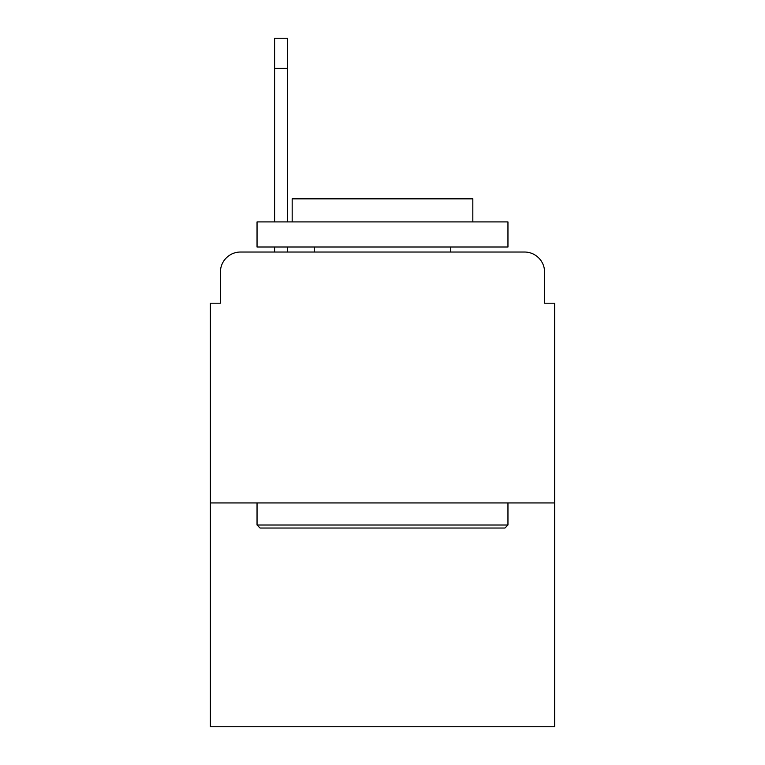 <?xml version="1.0" encoding="UTF-8"?>
<svg xmlns="http://www.w3.org/2000/svg" width="765" height="765" viewBox="0 0 765 765"><rect width="100%" height="100%" fill="white"/><g stroke="black" fill="none" stroke-linecap="round" stroke-linejoin="round"><path stroke-width="1.15" d="M220.416 272.101L220.416 303.208L220.416 272.101A20.072 20.072 0 0 1 240.487 252.029L274.606 252.029L274.606 247.009M554.625 502.94L210.375 502.94L210.375 726.75L554.625 726.75L554.625 303.208L544.584 303.208L544.584 272.101A20.072 20.072 0 0 0 524.513 252.029L240.487 252.029M210.375 502.94L210.375 303.208L220.416 303.208M287.659 247.009L287.659 252.029L304.212 252.029M460.788 252.029L524.513 252.029M544.584 303.208L544.584 272.101M287.659 221.917L287.659 38.25L274.606 38.25L287.659 38.25L274.606 38.25L287.659 38.25L274.606 38.25L287.659 38.25L274.606 38.25L287.659 38.25L274.606 38.25L287.659 38.25L274.606 38.25L287.659 38.25L274.606 38.25L274.606 221.917M504.948 528.032L260.052 528.032L257.04 525.019L507.96 525.019L504.948 528.032M257.04 221.917L507.96 221.917L507.96 247.009L257.04 247.009L257.04 221.917M472.827 221.917L472.827 198.833L292.173 198.833L292.173 221.917M257.04 502.94L257.04 525.019M507.96 502.94L507.96 525.019M314.252 247.009L314.252 252.029M450.748 247.009L450.748 252.029M287.659 38.25L274.606 38.25M287.659 68.362L274.606 68.362"/></g></svg>
